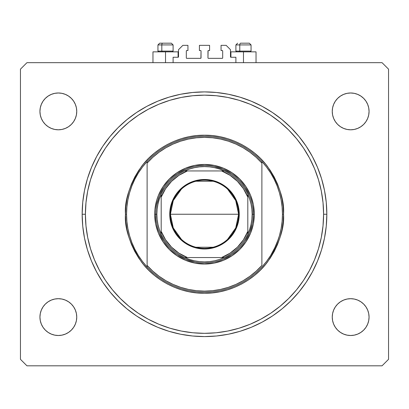 <?xml version="1.0" encoding="UTF-8"?>
<svg xmlns="http://www.w3.org/2000/svg" width="409" height="409" viewBox="0 0 409 409"><rect width="100%" height="100%" fill="white"/><g stroke="black" fill="none" stroke-linecap="round" stroke-linejoin="round"><path stroke-width="0.61" d="M173.104 62.674L173.104 57.26L178.084 57.26L173.104 57.26L173.104 62.674M178.518 56.825L178.518 49.683L178.518 56.825A0.435 0.435 0 0 1 178.084 57.26L178.084 51.846L165.522 51.846L165.522 62.674L165.522 51.846L152.966 51.846L152.966 62.674M178.518 49.683L182.849 45.353L187.936 45.353L187.936 50.547L186.744 50.547L187.936 50.547L187.936 45.353L182.849 45.353L178.518 49.683M186.31 50.982L186.31 57.909L186.31 50.982A0.435 0.435 0 0 1 186.744 50.547L186.744 50.547M186.744 58.344L200.604 58.344L186.744 58.344A0.435 0.435 0 0 1 186.31 57.909L186.31 57.909M200.911 58.216L201.034 50.982L201.034 57.909A0.435 0.435 0 0 1 200.604 58.344L200.604 58.344M200.604 50.547L199.413 50.547L200.604 50.547A0.435 0.435 0 0 1 201.034 50.982L201.034 50.982M199.413 50.547L199.413 45.353L199.413 50.547M209.587 45.353L199.413 45.353L209.587 45.353L209.587 50.547L208.396 50.547L209.587 50.547L209.587 45.353M208.089 50.675L207.966 57.909L207.966 50.982A0.435 0.435 0 0 1 208.396 50.547L208.396 50.547M208.396 58.344L222.256 58.344L208.396 58.344A0.435 0.435 0 0 1 207.966 57.909L207.966 57.909M222.69 57.909L222.69 50.982L222.69 57.909A0.435 0.435 0 0 1 222.256 58.344L222.256 58.344M222.256 50.547L221.064 50.547L222.256 50.547A0.435 0.435 0 0 1 222.69 50.982L222.69 50.982M221.064 50.547L221.064 45.353L226.151 45.353L230.482 49.683L230.482 56.825L230.482 49.683L226.151 45.353L221.064 45.353L221.064 50.547M230.916 51.846L243.478 51.846L243.478 62.674L243.478 51.846L256.034 51.846L230.916 51.846L230.916 57.26L235.896 57.26L230.916 57.26A0.435 0.435 0 0 1 230.482 56.825L230.482 56.825M235.896 57.26L235.896 62.674L235.896 57.26M230.916 57.26L230.518 56.994M326.837 214.244A122.337 122.337 0 0 1 204.5 336.581A122.337 122.337 0 0 1 82.163 214.244L82.751 202.251L84.51 190.374L87.429 178.733L91.473 167.424L96.606 156.575L102.777 146.274L109.929 136.632L117.991 127.736L126.887 119.673L136.534 112.521L146.831 106.35L157.685 101.217L168.989 97.173L180.635 94.254L192.511 92.495L204.5 91.902L216.489 92.495L228.365 94.254L240.011 97.173L251.315 101.217L262.169 106.35L272.466 112.521L282.113 119.673L291.009 127.736L299.071 136.632L306.223 146.274L312.394 156.575L317.527 167.424L321.571 178.733L324.49 190.374L326.249 202.251L326.837 214.244L326.249 226.233L324.49 238.11L321.571 249.756L317.527 261.06L312.394 271.913L306.223 282.21L299.071 291.857L291.009 300.753L282.113 308.815L272.466 315.963L262.169 322.139L251.315 327.272L240.011 331.316L228.365 334.23L216.489 335.993L204.5 336.581L192.511 335.993L180.635 334.23L168.989 331.316L157.685 327.272L146.831 322.139L136.534 315.963L126.887 308.815L117.991 300.753L109.929 291.857L102.777 282.21L96.606 271.913L91.473 261.06L87.429 249.756L84.51 238.11L82.751 226.233L82.163 214.244A122.337 122.337 0 0 1 204.5 91.902A122.337 122.337 0 0 1 326.837 214.244L323.591 214.244L326.837 214.244M76.749 317.098A18.405 18.405 0 0 1 58.344 335.503A18.405 18.405 0 0 1 39.939 317.098L40.292 313.504L41.34 310.053L43.037 306.868L45.327 304.081L48.119 301.791L51.299 300.094L54.75 299.045L58.344 298.693L61.933 299.045L65.384 300.094L68.569 301.791L71.355 304.081L73.646 306.868L75.348 310.053L76.396 313.504L76.749 317.098L76.396 320.687L75.348 324.138L73.646 327.323L71.355 330.109L68.569 332.399L65.384 334.097L61.933 335.145L58.344 335.503L54.75 335.145L51.299 334.097L48.119 332.399L45.327 330.109L43.037 327.323L41.34 324.138L40.292 320.687L39.939 317.098A18.405 18.405 0 0 1 58.344 298.693A18.405 18.405 0 0 1 76.749 317.098M369.061 317.098A18.405 18.405 0 0 1 350.656 335.503A18.405 18.405 0 0 1 332.251 317.098L332.604 313.504L333.652 310.053L335.354 306.868L337.645 304.081L340.431 301.791L343.616 300.094L347.067 299.045L350.656 298.693L354.25 299.045L357.701 300.094L360.881 301.791L363.673 304.081L365.963 306.868L367.66 310.053L368.708 313.504L369.061 317.098L368.708 320.687L367.66 324.138L365.963 327.323L363.673 330.109L360.881 332.399L357.701 334.097L354.25 335.145L350.656 335.503L347.067 335.145L343.616 334.097L340.431 332.399L337.645 330.109L335.354 327.323L333.652 324.138L332.604 320.687L332.251 317.098A18.405 18.405 0 0 1 350.656 298.693A18.405 18.405 0 0 1 369.061 317.098L368.708 320.687M369.061 111.391A18.405 18.405 0 0 1 350.656 129.796A18.405 18.405 0 0 1 332.251 111.391L332.604 107.802L333.652 104.351L335.354 101.166L337.645 98.38L340.431 96.089L343.616 94.387L347.067 93.339L350.656 92.986L354.25 93.339L357.701 94.387L360.881 96.089L363.673 98.38L365.963 101.166L367.66 104.351L368.708 107.802L369.061 111.391L368.708 114.985L367.66 118.436L365.963 121.616L363.673 124.408L360.881 126.698L357.701 128.395L354.25 129.443L350.656 129.796L347.067 129.443L343.616 128.395L340.431 126.698L337.645 124.408L335.354 121.616L333.652 118.436L332.604 114.985L332.251 111.391A18.405 18.405 0 0 1 350.656 92.986A18.405 18.405 0 0 1 369.061 111.391L368.708 107.802M39.939 111.391A18.405 18.405 0 0 1 58.344 92.986A18.405 18.405 0 0 1 76.749 111.391A18.405 18.405 0 0 1 58.344 129.796A18.405 18.405 0 0 1 39.939 111.391L40.292 107.802L41.34 104.351L43.037 101.166L45.327 98.38L48.119 96.089L51.299 94.387L54.75 93.339L58.344 92.986L61.933 93.339L65.384 94.387L68.569 96.089L71.355 98.38L73.646 101.166L75.348 104.351L76.396 107.802L76.749 111.391L76.396 114.985L75.348 118.436L73.646 121.616L71.355 124.408L68.569 126.698L65.384 128.395L61.933 129.443L58.344 129.796L54.75 129.443L51.299 128.395L48.119 126.698L45.327 124.408L43.037 121.616L41.34 118.436L40.292 114.985L39.939 111.391L40.292 107.802M382.052 365.815L26.948 365.815L20.45 359.317L20.45 69.167L26.948 62.674L382.052 62.674L388.55 69.167L388.55 359.317L382.052 365.815L388.55 359.317L388.55 69.167L382.052 62.674L26.948 62.674L20.45 69.167L20.45 359.317L26.948 365.815L382.052 365.815M54.75 299.045L58.344 298.693L61.933 299.045L65.384 300.094M71.355 304.081L73.646 306.868M75.348 324.138L73.646 327.323L71.355 330.109L68.569 332.399M65.384 334.097L61.933 335.145M40.292 320.687L39.939 317.098M335.354 306.868L337.645 304.081M347.067 299.045L350.656 298.693L354.25 299.045L357.701 300.094M360.881 301.791L363.673 304.081M365.963 327.323L363.673 330.109L360.881 332.399M357.701 334.097L354.25 335.145M340.431 332.399L337.645 330.109M333.652 104.351L335.354 101.166L337.645 98.38L340.431 96.089M343.616 94.387L347.067 93.339M354.25 129.443L350.656 129.796L347.067 129.443L343.616 128.395M337.645 124.408L335.354 121.616M43.037 101.166L45.327 98.38L48.119 96.089M51.299 94.387L54.75 93.339M68.569 96.089L71.355 98.38M73.646 121.616L71.355 124.408M61.933 129.443L58.344 129.796L54.75 129.443L51.299 128.395M48.119 126.698L45.327 124.408M299.071 136.632L298.12 135.486M291.009 127.736L282.113 119.673L291.009 127.736M126.887 119.673L117.991 127.736L126.887 119.673M109.929 291.857L110.88 293.002M117.991 300.753L126.887 308.815L117.991 300.753M282.113 308.815L291.009 300.753L282.113 308.815M178.084 51.846L152.966 51.846M249.291 43.185L240.62 43.185A1.733 0.849 90 0 0 239.771 44.918L239.771 51.11L240.129 51.846L239.771 51.11L251.054 51.11L239.771 51.11L239.771 44.918L251.014 44.918M250.318 51.846L251.054 51.11L251.054 44.918L249.321 43.185L251.054 44.918L235.896 44.918L237.629 43.185L235.896 44.918L235.896 51.11L239.771 51.11L235.896 51.11L236.632 51.846M249.035 43.185L240.62 43.185A1.733 0.849 -90 0 0 239.771 44.918L235.937 44.918M171.34 43.185L162.67 43.185A1.733 0.849 90 0 0 161.821 44.918L161.821 51.11L162.179 51.846L161.821 51.11L173.104 51.11L161.821 51.11L161.821 44.918L173.063 44.918M172.368 51.846L173.104 51.11L173.104 44.918L171.371 43.185L173.104 44.918L157.946 44.918L159.679 43.185L162.67 43.185L159.709 43.185M159.679 43.185L157.946 44.918L157.946 51.11L161.821 51.11L157.946 51.11L158.682 51.846M171.085 43.185L162.67 43.185A1.733 0.849 -90 0 0 161.821 44.918L157.986 44.918M154.699 214.244L155.783 214.244L154.699 214.244L154.939 209.362L156.841 199.786L158.487 195.185L163.094 186.576L169.285 179.03L176.831 172.833L185.441 168.232L194.786 165.4L204.5 164.444L214.214 165.4L223.559 168.232L232.169 172.833L239.715 179.03L245.906 186.576L250.512 195.185L253.345 204.526L254.301 214.244A49.801 49.801 0 0 1 204.5 264.045A49.801 49.801 0 0 1 154.699 214.244A49.801 49.801 0 0 1 204.5 164.444A49.801 49.801 0 0 1 254.301 214.244L253.345 223.958L250.512 233.304L245.906 241.913L239.715 249.459L232.169 255.651L223.559 260.257L214.214 263.089L204.5 264.045L194.786 263.089L185.441 260.257L176.831 255.651L169.285 249.459L163.094 241.913L158.487 233.304L155.655 223.958L154.699 214.244M253.217 214.244L254.301 214.244L253.217 214.244A48.717 48.717 0 0 0 204.5 165.522A48.717 48.717 0 0 0 155.783 214.244L156.862 214.244A47.638 47.638 0 0 1 161.192 194.398L159.316 199.157L157.961 204.086L157.138 209.137L156.862 214.244L157.138 219.352L157.961 224.398L159.316 229.331L161.192 234.091A47.638 47.638 0 0 1 156.862 214.244L155.783 214.244A48.717 48.717 0 0 1 204.5 165.522A48.717 48.717 0 0 1 253.217 214.244A48.717 48.717 0 0 1 204.5 262.961A48.717 48.717 0 0 1 155.783 214.244A48.717 48.717 0 0 0 204.5 262.961A48.717 48.717 0 0 0 253.217 214.244L252.138 214.244L253.217 214.244L252.987 209.469M282.113 221.489A77.95 77.95 0 0 0 282.118 221.463L282.45 214.244A77.95 77.95 0 0 1 147.117 267.005A77.95 77.95 0 0 1 126.55 214.244L125.466 214.244L126.55 214.244A77.95 77.95 0 0 1 261.883 161.483A77.95 77.95 0 0 1 282.45 214.244L283.534 214.244C284.587 227.982 279.321 243.79 267.726 261.663C255.599 278.636 231.33 293.59 204.5 293.279C177.67 293.59 153.401 278.636 141.274 261.663C129.679 243.79 124.413 227.982 125.466 214.244L125.849 221.99L126.984 229.664L128.871 237.184L131.483 244.49L134.801 251.499L138.784 258.151L143.406 264.383L148.615 270.129L154.362 275.339L160.594 279.955L167.245 283.943L174.254 287.261L181.56 289.874L189.081 291.76L196.755 292.895L204.5 293.279L212.245 292.895L219.919 291.76L227.44 289.874L234.746 287.261L241.755 283.943L248.406 279.955L254.638 275.339L260.385 270.129L265.594 264.383L270.216 258.151L274.199 251.499L277.517 244.49L280.129 237.184L282.016 229.664L283.151 221.99L283.534 214.244L283.151 206.499L282.016 198.825L280.129 191.3L277.517 183.999L274.199 176.99L270.216 170.333L265.594 164.106L260.385 158.36L254.638 153.15L248.406 148.528L241.755 144.541L234.746 141.228L227.44 138.615L219.919 136.729L212.245 135.589L204.5 135.21L196.755 135.589L189.081 136.729L181.56 138.615L174.254 141.228L167.245 144.541L160.594 148.528L154.362 153.15L148.615 158.36L143.406 164.106L138.784 170.333L134.801 176.99L131.483 183.999L128.871 191.3L126.984 198.825L125.849 206.499L125.466 214.244C124.413 200.507 129.679 184.699 141.274 166.826C153.401 149.852 177.67 134.898 204.5 135.21C231.33 134.898 255.599 149.852 267.726 166.826C279.321 184.699 284.587 200.507 283.534 214.244L282.45 214.244A77.95 77.95 0 0 0 282.45 214.224M282.118 207.026A77.95 77.95 0 0 0 282.113 206.995L281.106 199.837L279.439 192.792L277.128 185.931L274.183 179.311L270.64 172.997L266.53 167.036L261.883 161.483L261.883 163.094L261.883 161.483A77.95 77.95 0 0 0 147.117 161.483L147.117 163.094A76.866 76.866 0 0 1 261.883 163.094L261.883 265.395A76.866 76.866 0 0 1 147.117 265.395L152.818 271.141L159.086 276.259L165.86 280.692L173.058 284.388L180.609 287.307L188.426 289.414L196.417 290.687L204.5 291.111L212.583 290.687L220.574 289.414L228.391 287.307L235.942 284.388L243.14 280.692L249.914 276.259L256.182 271.141L261.883 265.395L261.883 163.094L256.182 157.347L249.914 152.225L243.14 147.792L235.942 144.101L228.391 141.182L220.574 139.075L212.583 137.802L204.5 137.378L196.417 137.802L188.426 139.075L180.609 141.182L173.058 144.101L165.86 147.792L159.086 152.225L152.818 157.347L147.117 163.094L147.117 267.005A77.95 77.95 0 0 0 261.883 267.005L266.53 261.453L270.64 255.492L275.758 245.845M274.183 249.178L278.391 239.076M82.163 214.244L85.409 214.244A119.091 119.091 0 0 1 204.5 95.154A119.091 119.091 0 0 1 323.591 214.244L323.018 225.916L321.305 237.476L318.463 248.815L314.526 259.817L309.531 270.385L303.519 280.405L296.561 289.797L288.708 298.452L280.053 306.3L270.666 313.263L260.64 319.271L250.073 324.271L239.071 328.207L227.731 331.045L216.172 332.762L204.5 333.335L192.828 332.762L181.269 331.045L169.929 328.207L158.927 324.271L148.36 319.271L138.334 313.263L128.947 306.3L120.292 298.452L112.439 289.797L105.481 280.405L99.469 270.385L94.474 259.817L90.537 248.815L87.695 237.476L85.982 225.916L85.409 214.244L85.982 202.573L87.695 191.008L90.537 179.674L94.474 168.672L99.469 158.104L105.481 148.078L112.439 138.692L120.292 130.031L128.947 122.184L138.334 115.226L148.36 109.213L158.927 104.218L169.929 100.282L181.269 97.439L192.828 95.726L204.5 95.154L216.172 95.726L227.731 97.439L239.071 100.282L250.073 104.218L260.64 109.213L270.666 115.226L280.053 122.184L288.708 130.031L296.561 138.692L303.519 148.078L309.531 158.104L314.526 168.672L318.463 179.674L321.305 191.008L323.018 202.573L323.591 214.244A119.091 119.091 0 0 1 204.5 333.335A119.091 119.091 0 0 1 85.409 214.244L82.163 214.244M126.887 207.01L126.55 214.244L126.887 221.479L127.894 228.651L129.561 235.696L131.872 242.557L134.817 249.178L138.36 255.492L142.47 261.453L147.117 267.005L147.117 161.483L142.47 167.036L138.36 172.997L134.817 179.311L131.872 185.931L129.556 192.803L127.894 199.837L126.887 207.01A77.95 77.95 0 0 0 126.882 207.026M299.071 291.857L298.12 293.002M102.777 282.21L96.606 271.913M109.929 136.632L110.88 135.486M306.223 146.274L312.394 156.575M247.465 191.279L249.51 195.599L245.006 187.179L242.159 183.334M227.465 171.279L231.566 173.733L223.145 169.234L214.004 166.463M181.535 171.279L185.855 169.234L177.434 173.733L173.595 176.586M161.535 191.279L163.994 187.179L159.49 195.599L156.719 204.74M161.535 237.21L159.49 232.89L163.994 241.31L166.841 245.149M181.535 257.21L177.434 254.751L185.855 259.255L194.996 262.026M227.465 257.21L223.145 259.255L231.566 254.751L235.405 251.903M247.465 237.21L245.006 241.31L249.51 232.89L252.281 223.749M277.128 242.557L279.439 235.696L281.106 228.651L282.113 221.479M282.45 214.244L282.113 207.01M181.417 239.347L173.273 227.951L170.395 214.244A34.105 34.105 0 0 0 204.5 248.345A34.105 34.105 0 0 0 238.605 214.244L239.255 214.244A34.755 34.755 0 0 1 204.5 248.999A34.755 34.755 0 0 1 169.745 214.244L238.605 214.244A34.105 34.105 0 0 1 204.5 248.345A34.105 34.105 0 0 1 170.395 214.244L173.273 200.538L181.417 189.137M227.583 189.137L235.727 200.538L238.605 214.244L235.727 227.951L227.583 239.347M213.109 247.24L195.891 247.24M184.653 170.936A47.638 47.638 0 0 1 224.347 170.936L219.587 169.06L214.659 167.7L209.607 166.882L204.5 166.606L199.393 166.882L194.341 167.7L189.413 169.06L184.653 170.936A47.638 47.638 0 0 0 161.192 194.398L161.192 234.091A47.638 47.638 0 0 0 184.653 257.547L189.413 259.429L194.341 260.784L199.393 261.607L204.5 261.883L209.607 261.607L214.659 260.784L219.587 259.429L224.347 257.547A47.638 47.638 0 0 1 184.653 257.547L224.347 257.547A47.638 47.638 0 0 0 247.808 234.091L249.684 229.331L251.039 224.398L251.862 219.352L252.138 214.244L251.862 209.137L251.039 204.086L249.684 199.157L247.808 194.398A47.638 47.638 0 0 1 247.808 234.091L247.808 194.398A47.638 47.638 0 0 0 224.347 170.936L184.653 170.936A47.638 47.638 0 0 0 161.192 194.398L161.192 231.325L165.573 239.776L171.581 247.164L178.963 253.171L187.414 257.547L221.586 257.547L230.037 253.171L237.419 247.164L243.427 239.776L247.808 231.325L247.808 197.158L243.427 188.707L237.419 181.325L230.037 175.318L221.586 170.936L187.414 170.936L178.963 175.318L171.581 181.325L165.573 188.707L161.192 197.158A46.554 46.554 0 0 1 187.414 170.936L184.653 170.936M209.275 262.726L204.5 262.961M156.013 219.019L155.783 214.244M199.725 165.757L204.5 165.522M239.255 214.244L238.585 221.024L236.607 227.542L233.396 233.549L229.076 238.82L223.81 243.14L217.798 246.351L211.279 248.329L204.5 248.999L197.721 248.329L194.413 247.501L188.12 244.894L185.19 243.14L179.924 238.82L175.604 233.549L173.851 230.625L171.243 224.331L169.914 217.649L169.914 210.839L171.243 204.157L172.393 200.947L175.604 194.935L179.924 189.669L182.455 187.378L188.12 183.595L194.413 180.988L197.721 180.159L204.5 179.49L211.279 180.159L214.587 180.988L220.88 183.595L223.81 185.349L229.076 189.669L233.396 194.935L236.607 200.947L238.585 207.465L239.255 214.244L170.395 214.244A34.105 34.105 0 0 1 204.5 180.139A34.105 34.105 0 0 1 238.605 214.244A34.105 34.105 0 0 0 204.5 180.139A34.105 34.105 0 0 0 170.395 214.244L169.745 214.244A34.755 34.755 0 0 1 204.5 179.49A34.755 34.755 0 0 1 239.255 214.244M247.808 234.091A47.638 47.638 0 0 1 224.347 257.547L221.586 257.547A46.554 46.554 0 0 0 247.808 231.325L247.808 234.091M184.653 257.547A47.638 47.638 0 0 1 161.192 234.091L161.192 231.325A46.554 46.554 0 0 0 187.414 257.547L184.653 257.547M224.347 170.936A47.638 47.638 0 0 1 247.808 194.398L247.808 197.158A46.554 46.554 0 0 0 221.586 170.936L224.347 170.936M195.891 181.243L213.109 181.243M256.034 51.846L256.034 62.674"/></g></svg>

